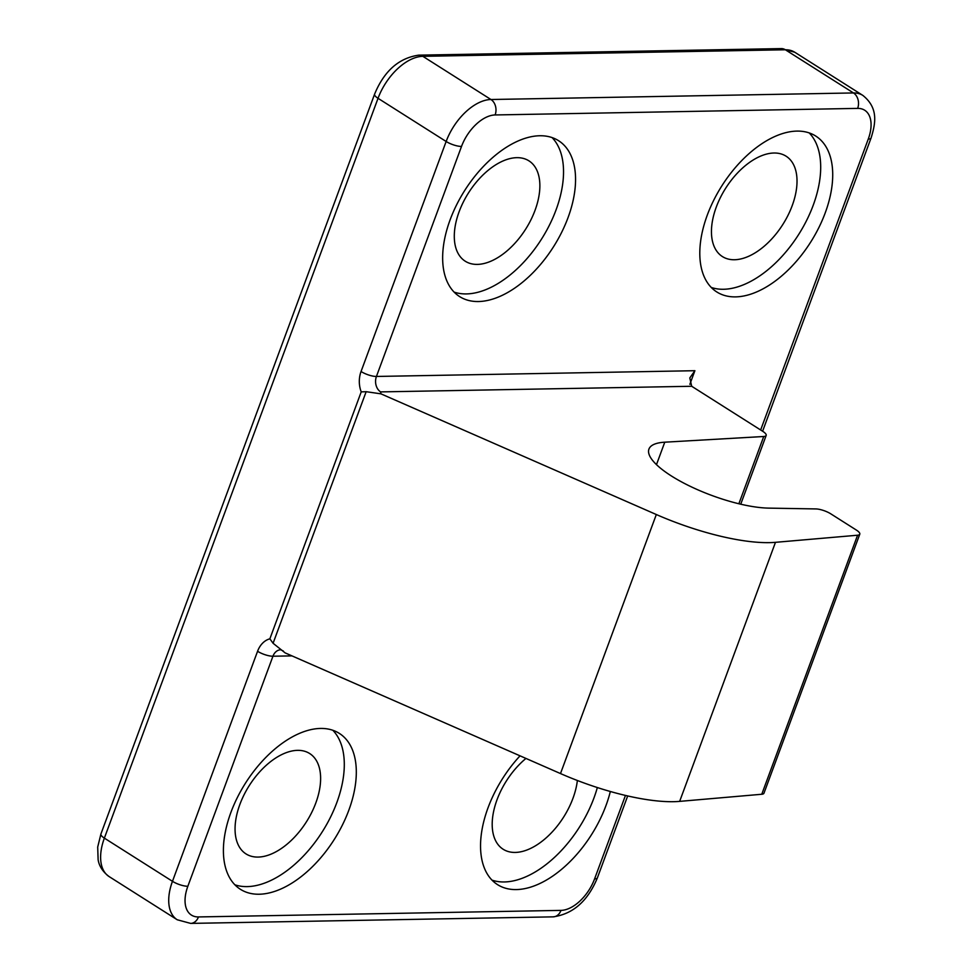 <?xml version="1.0" encoding="UTF-8"?>
<svg xmlns="http://www.w3.org/2000/svg" width="972" height="972" viewBox="0 0 972 972"><rect width="100%" height="100%" fill="white"/><g stroke="black" fill="none" stroke-linecap="round" stroke-linejoin="round"><path stroke-width="1.46" d="M520.044 755.839A92.328 52.573 122.4 0 0 497.579 884.666A92.328 52.573 122.4 0 0 516.351 889.574A92.328 52.573 122.4 0 0 610.331 791.5M492.026 880.134A92.328 52.573 122.4 0 0 504.334 881.956A92.328 52.573 122.4 0 0 597.343 787.551M525.961 758.427A59.438 33.838 122.4 0 0 503.168 849.261A59.438 33.838 122.4 0 0 515.257 852.432A59.438 33.838 122.4 0 0 577.368 780.492M259.196 894.228A92.328 52.573 122.4 0 0 342.375 825.094A92.328 52.573 122.4 0 0 339.289 733.362A92.328 52.573 122.4 0 0 320.517 728.441A92.328 52.573 122.4 0 0 237.338 797.575A92.328 52.573 122.4 0 0 240.424 889.307A92.328 52.573 122.4 0 0 259.196 894.228M234.872 884.787A92.328 52.573 122.4 0 0 247.18 886.61A92.328 52.573 122.4 0 0 327.479 822.992A92.328 52.573 122.4 0 0 332.825 730.264M258.102 857.073A59.438 33.838 122.4 0 0 311.648 812.58A59.438 33.838 122.4 0 0 309.655 753.519A59.438 33.838 122.4 0 0 297.578 750.348A59.438 33.838 122.4 0 0 244.033 794.853A59.438 33.838 122.4 0 0 246.013 853.914A59.438 33.838 122.4 0 0 258.102 857.073M735.597 296.885A92.328 52.573 122.4 0 0 818.776 227.764A92.328 52.573 122.4 0 0 815.69 136.019A92.328 52.573 122.4 0 0 796.918 131.099A92.328 52.573 122.4 0 0 713.74 200.232A92.328 52.573 122.4 0 0 716.826 291.977A92.328 52.573 122.4 0 0 735.597 296.885M711.273 287.445A92.328 52.573 122.4 0 0 723.569 289.267A92.328 52.573 122.4 0 0 803.88 225.65A92.328 52.573 122.4 0 0 809.226 132.933M734.492 259.743A59.438 33.838 122.4 0 0 788.049 215.237A59.438 33.838 122.4 0 0 786.056 156.176A59.438 33.838 122.4 0 0 773.979 153.017A59.438 33.838 122.4 0 0 720.422 197.523A59.438 33.838 122.4 0 0 722.415 256.572A59.438 33.838 122.4 0 0 734.492 259.743M478.431 301.539A92.328 52.573 122.4 0 0 561.622 232.405A92.328 52.573 122.4 0 0 558.536 140.673A92.328 52.573 122.4 0 0 539.764 135.752A92.328 52.573 122.4 0 0 456.585 204.885A92.328 52.573 122.4 0 0 459.671 296.618A92.328 52.573 122.4 0 0 478.431 301.539M454.118 292.098A92.328 52.573 122.4 0 0 466.414 293.921A92.328 52.573 122.4 0 0 546.714 230.303A92.328 52.573 122.4 0 0 552.072 137.574M477.337 264.396A59.438 33.838 122.4 0 0 530.894 219.891A59.438 33.838 122.4 0 0 528.902 160.83A59.438 33.838 122.4 0 0 516.825 157.671A59.438 33.838 122.4 0 0 463.267 202.164A59.438 33.838 122.4 0 0 465.26 261.225A59.438 33.838 122.4 0 0 477.337 264.396M380.939 393.842L656.319 514.528A115.401 33.352 20.3 0 0 775.474 542.327L857.583 535.22A11.543 3.341 20.3 0 0 859.783 534.175A11.543 3.341 20.3 0 0 856.332 530.044L830.841 513.872A11.543 3.341 20.3 0 0 815.86 508.927L768.791 508.125A75.014 21.676 -159.7 0 1 688.443 485.453A75.014 21.676 -159.7 0 1 648.944 449.088A75.014 21.676 -159.7 0 1 664.775 442.187L763.737 436.501A11.543 3.341 20.3 0 0 766.179 435.432A11.543 3.341 20.3 0 0 762.716 431.301L691.699 386.273L380.611 391.898L380.939 393.842L366.152 391.692L273.083 643.27L285.124 652.88L560.492 773.566A115.401 33.352 20.3 0 0 679.659 801.378L761.769 794.258A11.543 3.341 20.3 0 0 763.968 793.213L859.783 534.175M760.651 429.988L868.263 139.081A34.615 19.719 122.4 0 0 857.656 108.39L495.125 114.951A34.615 19.719 122.4 0 0 461.518 146.432L376.431 376.456L694.895 370.709L689.804 377.938L691.699 386.273M781.33 48.6L418.798 55.149A11.543 8.882 -91 0 1 422.844 56.327L490.945 99.509L853.477 92.948L785.364 49.779A11.543 8.882 -91 0 0 781.33 48.6L794.756 52.233A46.158 26.28 122.4 0 0 785.364 49.779L422.844 56.327A46.158 26.28 122.4 0 0 378.035 98.306L104.369 838.131L172.469 881.312L257.568 651.276A23.085 17.763 89 0 1 269.864 638.823L273.083 643.27M269.864 638.823L361.22 391.874L366.152 391.692M656.319 514.528L560.492 773.566M775.474 542.327L679.659 801.378M857.583 535.22L761.769 794.258M664.775 442.187L656.477 464.628M738.866 503.763L763.737 436.501M694.895 370.709L689.853 384.329M291.965 655.881L272.95 656.222L187.851 886.257A34.615 19.719 122.4 0 0 198.458 916.936L560.99 910.387A34.615 19.719 122.4 0 0 594.585 878.907L625.47 795.436M109.131 876.586C99.156 869.162 98.391 860.828 98.123 859.795L97.698 847.037L100.918 834A11.543 3.341 20.3 0 0 104.369 838.131A46.158 26.28 122.4 0 0 109.131 876.586L177.232 919.767A46.158 26.28 -57.6 0 1 172.469 881.312A11.543 3.341 20.3 0 0 187.851 886.257M100.918 834L374.585 94.175A11.543 3.341 20.3 0 0 378.035 98.306L446.148 141.487A46.158 26.28 -57.6 0 1 490.945 99.509A11.543 8.882 -91 0 1 495.125 114.951M361.22 391.874A23.085 17.763 89 0 1 361.049 371.511L446.148 141.487A11.543 3.341 -159.7 0 0 461.518 146.432M857.656 108.39A11.543 8.882 -91 0 0 853.477 92.948A46.158 26.28 -57.6 0 1 862.857 95.414L794.756 52.233M361.049 371.511A11.543 3.341 -159.7 0 0 376.431 376.456A11.543 8.882 -91 0 0 380.611 391.898M283.362 651.058L280.75 649.77A11.543 8.882 -91 0 0 272.95 656.222A11.543 3.341 20.3 0 1 257.568 651.276M594.585 878.907A11.543 3.341 20.3 0 0 597.403 877.825C587.817 901.02 573.079 914.02 553.177 916.851A11.543 8.882 -91 0 0 560.99 910.387M553.177 916.851L190.658 923.4A11.543 8.882 -91 0 0 198.458 916.936M868.263 139.081A11.543 3.341 20.3 0 0 871.07 138L762.607 431.228M766.179 435.432L740.737 504.201M374.585 94.175C384.171 70.98 398.909 57.98 418.798 55.149M627.693 795.947L597.403 877.825M190.658 923.4L177.232 919.767M871.07 138C875.833 122.812 878.36 107.856 862.857 95.414"/></g></svg>
